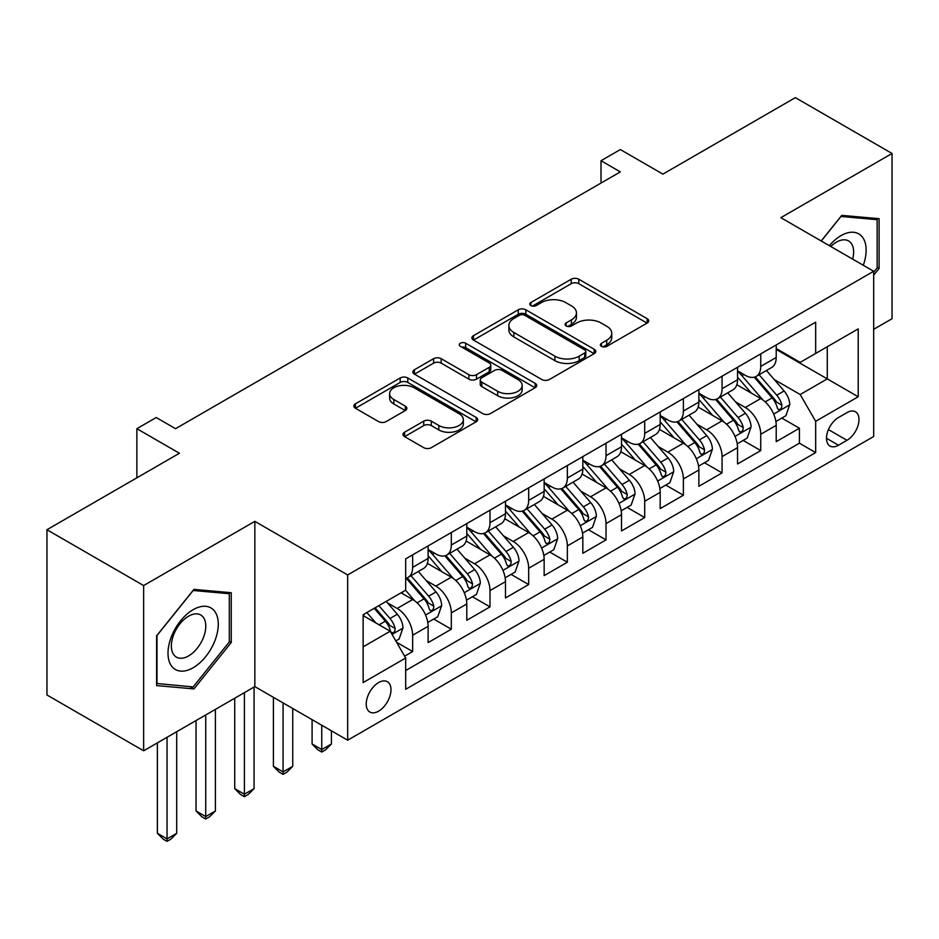 <?xml version="1.0" encoding="UTF-8"?>
<svg xmlns="http://www.w3.org/2000/svg" width="939" height="939" viewBox="0 0 939 939"><rect width="100%" height="100%" fill="white"/><g stroke="black" fill="none" stroke-linecap="round" stroke-linejoin="round"><path stroke-width="1.41" d="M601.5 346.35A3.756 2.171 0 0 0 606.817 346.35L647.147 323.063A5.364 3.099 0 0 0 648.72 320.88A5.364 3.099 0 0 0 647.147 318.685L578.811 279.235A5.364 3.099 0 0 0 571.217 279.235L530.887 302.522A3.756 2.171 0 0 0 529.784 304.048A3.756 2.171 0 0 0 530.887 305.586A3.756 2.171 0 0 0 536.204 305.586L541.416 302.569A17.184 9.918 0 0 1 565.712 302.569L571.417 305.856A17.184 9.918 0 0 1 576.44 312.875A17.184 9.918 0 0 1 571.417 319.894L566.194 322.899A3.756 2.171 0 0 0 565.09 324.436A3.756 2.171 0 0 0 566.194 325.974A3.756 2.171 0 0 0 571.511 325.974L576.722 322.957A17.184 9.918 0 0 1 601.019 322.957L606.723 326.244A17.184 9.918 0 0 1 611.747 333.263A17.184 9.918 0 0 1 606.723 340.27L601.5 343.287A3.756 2.171 0 0 0 600.397 344.824A3.756 2.171 0 0 0 601.5 346.35L601.5 343.287M378.605 711.163A17.501 10.106 120 0 0 390.037 695.74A17.501 10.106 120 0 0 387.361 681.714A17.501 10.106 120 0 0 378.605 682.583A17.501 10.106 120 0 0 367.172 698.006A17.501 10.106 120 0 0 369.86 712.032A17.501 10.106 120 0 0 378.605 711.163M404.556 432.222A5.364 3.099 0 0 0 402.984 434.417A5.364 3.099 0 0 0 404.556 436.6L423.735 447.668A5.364 3.099 0 0 0 431.318 447.668L476.12 421.811A5.364 3.099 0 0 0 477.693 419.616A5.364 3.099 0 0 0 476.12 417.421L407.784 377.971A5.364 3.099 0 0 0 400.19 377.971L355.4 403.84A5.364 3.099 0 0 0 353.827 406.024A5.364 3.099 0 0 0 355.4 408.219L378.558 421.588A5.364 3.099 0 0 0 386.14 421.588L405.319 410.519A5.364 3.099 0 0 0 406.892 408.324A5.364 3.099 0 0 0 405.319 406.141L393.828 399.509A14.367 8.287 0 0 1 389.626 393.641A14.367 8.287 0 0 1 398.488 385.988A14.367 8.287 0 0 1 414.146 387.784L459.136 413.759A14.367 8.287 0 0 1 463.338 419.616A14.367 8.287 0 0 1 454.476 427.28A14.367 8.287 0 0 1 438.818 425.484L431.318 421.153A5.364 3.099 0 0 0 423.735 421.153L404.556 432.222L404.556 436.6M873.681 329.319L892.05 318.72L892.05 153.468L795.356 97.644L662.887 174.126L620.339 149.559L601.007 160.722L620.339 171.896L175.558 428.689L156.214 417.526L136.871 428.689L136.871 477.81M143.644 585.56L143.644 750.801L254.845 686.609L254.845 521.356L143.644 585.56L46.95 529.737L179.419 453.255L136.871 428.689M254.845 521.356L347.665 574.95L873.681 271.265L873.681 436.506L347.665 740.202L347.665 574.95M892.05 153.468L780.849 217.672L873.681 271.265M541.803 379.509A5.364 3.099 0 0 0 549.397 379.509L594.187 353.639A5.364 3.099 0 0 0 595.76 351.456A5.364 3.099 0 0 0 594.187 349.261L525.852 309.811A5.364 3.099 0 0 0 518.258 309.811L473.467 335.669A5.364 3.099 0 0 0 471.894 337.864A5.364 3.099 0 0 0 473.467 340.059L541.803 379.509M461.871 347.172A3.756 2.171 0 0 1 465.685 347.7L465.685 343.228L535.16 383.347A5.364 3.099 0 0 1 536.732 385.53A5.364 3.099 0 0 1 535.16 387.725L490.358 413.594A5.364 3.099 0 0 1 482.763 413.594L414.428 374.133L414.428 369.755A5.364 3.099 0 0 0 412.855 371.95A5.364 3.099 0 0 0 414.428 374.133M414.428 369.755L433.607 358.686A5.364 3.099 0 0 1 441.189 358.686L468.913 374.684A5.364 3.099 0 0 0 476.496 374.684L489.219 367.337A5.364 3.099 0 0 0 490.792 365.154A5.364 3.099 0 0 0 489.219 362.959L460.368 346.303A3.756 2.171 0 0 1 459.265 344.766A3.756 2.171 0 0 1 461.589 342.758A3.756 2.171 0 0 1 465.685 343.228M143.644 750.801L46.95 694.977L46.95 529.737M404.615 656.173L412.644 651.549L396.598 642.276M387.467 602.838L397.174 608.449A21.879 12.63 60 0 1 412.644 635.245L428.114 626.313L428.114 642.616L451.319 629.212L433.724 619.059M426.142 580.513L435.849 586.112A21.879 12.63 60 0 1 451.319 612.909L466.789 603.977L466.789 620.28L489.994 606.887L472.399 596.723M464.817 558.177L474.524 563.787A21.879 12.63 60 0 1 489.994 590.584L505.475 581.652L505.475 597.955L528.68 584.551L511.074 574.398M503.492 535.852L513.21 541.463A21.879 12.63 60 0 1 528.68 568.259L544.151 559.327L544.151 575.619L567.356 562.226L549.761 552.062M542.167 513.516L551.886 519.126A21.879 12.63 60 0 1 567.356 545.923L582.826 536.991L582.826 553.294L606.031 539.89L588.436 529.737M580.854 491.191L590.561 496.801A21.879 12.63 60 0 1 606.031 523.598L621.501 514.666L621.501 530.958L644.706 517.565L627.111 507.4M619.529 468.854L629.236 474.465A21.879 12.63 60 0 1 644.706 501.262L660.176 492.329L660.176 508.633L683.381 495.229L665.786 485.076M658.204 446.53L667.911 452.14A21.879 12.63 60 0 1 683.381 478.937L698.862 470.005L698.862 486.296L722.068 472.904L704.461 462.739M696.879 424.205L706.598 429.804A21.879 12.63 60 0 1 722.068 456.6L737.538 447.668L737.538 463.972L760.743 450.579L760.743 434.276A21.879 12.63 -120 0 0 745.273 407.479L735.554 401.869M743.136 440.414L760.743 450.579M428.114 626.313A21.879 12.63 -120 0 0 412.644 599.516L401.035 592.814M466.789 603.977A21.879 12.63 -120 0 0 451.319 577.18L427.398 563.377M505.475 581.652A21.879 12.63 -120 0 0 489.994 554.855L466.084 541.04M544.151 559.327A21.879 12.63 -120 0 0 528.68 532.53L504.759 518.715M582.826 536.991A21.879 12.63 -120 0 0 567.356 510.194L543.435 496.391M621.501 514.666A21.879 12.63 -120 0 0 606.031 487.869L582.11 474.054M660.176 492.329A21.879 12.63 -120 0 0 644.706 465.533L620.785 451.729M698.862 470.005A21.879 12.63 -120 0 0 683.381 443.208L659.471 429.393M737.538 447.668A21.879 12.63 -120 0 0 722.068 420.872L698.146 407.068M846.99 412.608L838.48 417.526A16.961 9.789 120 0 0 827.4 432.468A16.961 9.789 120 0 0 830.006 446.06A16.961 9.789 120 0 0 838.48 445.215L846.99 440.297A16.961 9.789 120 0 0 858.07 425.355A16.961 9.789 120 0 0 855.464 411.775A16.961 9.789 120 0 0 846.99 412.608M363.135 646.854L390.213 631.219L405.683 658.016L405.683 689.285L815.662 452.586L815.662 421.318L800.192 394.521L774.241 379.544M405.683 658.016L363.135 682.583L363.135 614.705L405.683 590.138L405.683 558.869L815.662 322.171L815.662 353.44L858.211 328.873L858.211 396.763L815.662 421.318M428.114 549.491L435.849 553.963A21.879 12.63 60 0 0 446.788 555.043L462.258 546.111A21.879 12.63 -120 0 0 466.789 536.099L466.789 523.586M466.789 527.166L474.524 531.627A21.879 12.63 60 0 0 485.463 532.718L500.933 523.786A21.879 12.63 -120 0 0 505.475 513.762L505.475 501.262M505.475 504.83L513.21 509.302A21.879 12.63 60 0 0 524.15 510.382L539.62 501.449A21.879 12.63 -120 0 0 544.151 491.437L544.151 478.937M544.151 482.505L551.886 486.965A21.879 12.63 60 0 0 562.825 488.057L578.295 479.125A21.879 12.63 -120 0 0 582.826 469.101L582.826 456.6M582.826 460.18L590.561 464.641A21.879 12.63 60 0 0 601.5 465.721L616.97 456.788A21.879 12.63 -120 0 0 621.501 446.776L621.501 434.276M621.501 437.844L629.236 442.316A21.879 12.63 60 0 0 640.175 443.396L655.645 434.464A21.879 12.63 -120 0 0 660.176 424.451L660.176 411.939M660.176 415.519L667.911 419.979A21.879 12.63 60 0 0 678.85 421.059L694.32 412.127A21.879 12.63 -120 0 0 698.862 402.115L698.862 389.615M698.862 393.183L706.598 397.655A21.879 12.63 60 0 0 717.537 398.735L733.007 389.802A21.879 12.63 -120 0 0 737.538 379.79L737.538 367.278M405.683 670.528L799.418 443.208L799.418 428.243L776.213 441.647L776.213 425.344A21.879 12.63 -120 0 0 760.743 398.547L736.822 384.732M737.538 370.858L745.273 375.318A21.879 12.63 -120 0 0 756.212 376.398A21.879 12.63 -120 0 0 760.743 366.386L760.743 353.886M756.212 376.398L771.682 367.478A21.879 12.63 -120 0 0 776.213 357.454L776.213 344.953M412.644 554.855L412.644 567.356A21.879 12.63 60 0 1 408.113 577.379A21.879 12.63 60 0 1 405.683 578.26M408.113 577.379L423.583 568.447A21.879 12.63 -120 0 0 428.114 558.423L428.114 545.923M451.319 532.519L451.319 545.031A21.879 12.63 60 0 1 446.788 555.043M489.994 510.194L489.994 522.694A21.879 12.63 60 0 1 485.463 532.718M528.68 487.869L528.68 500.37A21.879 12.63 60 0 1 524.15 510.382M567.356 465.533L567.356 478.033A21.879 12.63 60 0 1 562.825 488.057M606.031 443.208L606.031 455.708A21.879 12.63 60 0 1 601.5 465.721M644.706 420.872L644.706 433.384A21.879 12.63 60 0 1 640.175 443.396M683.381 398.547L683.381 411.047A21.879 12.63 60 0 1 678.85 421.059M722.068 376.21L722.068 388.723A21.879 12.63 60 0 1 717.537 398.735M722.068 456.6L722.068 472.904M683.381 478.937L683.381 495.229M644.706 501.262L644.706 517.565M606.031 523.598L606.031 539.89M567.356 545.923L567.356 562.226M528.68 568.259L528.68 584.551M489.994 590.584L489.994 606.887M451.319 612.909L451.319 629.212M412.644 635.245L412.644 651.549M390.213 631.219L363.135 615.597M800.192 394.521L827.271 378.898L827.271 346.737L858.211 328.873M776.213 349.414L858.211 396.763M776.213 348.522L800.192 362.372L815.662 353.44M254.845 686.609L347.665 740.202M601.007 160.722L601.007 183.058M781.823 418.078L799.418 428.243M799.418 443.208L815.662 452.586M873.681 275.186L879.092 268.46L879.092 218.693L841.767 215.36L821.191 240.959M156.602 685.587L193.927 688.921L231.252 642.487L231.252 592.72L193.927 589.387L156.602 635.82L156.602 685.587M877.155 267.333L879.092 268.46M229.316 641.372L231.252 642.487M189.983 686.644L193.927 688.921M603.002 346.89L606.723 344.742A17.184 9.918 0 0 0 611.747 337.723L611.747 333.263M576.44 312.875L576.44 317.335A17.184 9.918 0 0 1 571.417 324.354L567.696 326.502M647.077 323.11L578.811 283.695A5.364 3.099 0 0 0 571.217 283.695L532.39 306.114M594.117 353.686L525.852 314.272A5.364 3.099 0 0 0 518.258 314.272L473.538 340.094M584.704 352.982A3.756 2.171 0 0 0 585.795 351.456A3.756 2.171 0 0 0 584.704 349.918L524.713 315.281A3.756 2.171 0 0 0 519.396 315.281L513.891 318.462A17.184 9.918 0 0 0 508.868 325.481A17.184 9.918 0 0 0 513.891 332.488L554.902 356.163A17.184 9.918 0 0 0 579.199 356.163L584.704 352.982L584.704 357.454A3.756 2.171 0 0 0 585.795 355.916L585.795 351.456M508.868 325.481L508.868 329.941A17.184 9.918 0 0 0 513.891 336.96L513.891 332.488M584.704 357.454L579.199 360.635A17.184 9.918 0 0 1 554.902 360.635L513.891 336.96M414.498 374.18L433.607 363.147L433.607 358.686M490.792 365.154L490.792 369.614A5.364 3.099 0 0 1 489.219 371.809L476.496 379.156A5.364 3.099 0 0 1 468.913 379.156L441.189 363.147A5.364 3.099 0 0 0 433.607 363.147M465.685 347.7L535.089 387.772M497.67 391.293A14.367 8.287 0 0 0 513.316 393.089A14.367 8.287 0 0 0 522.178 385.424A14.367 8.287 0 0 0 517.976 379.567L502.13 370.412A5.364 3.099 0 0 0 494.536 370.412L481.813 377.748A5.364 3.099 0 0 0 480.24 379.943A5.364 3.099 0 0 0 481.813 382.138L497.67 391.293L497.67 395.753A14.367 8.287 0 0 0 513.316 397.549A14.367 8.287 0 0 0 522.178 389.896L522.178 385.424M480.24 379.943L480.24 384.415A5.364 3.099 0 0 0 481.813 386.598L481.813 382.138M497.67 395.753L481.813 386.598M463.338 419.616L463.338 424.088A14.367 8.287 0 0 1 454.476 431.74A14.367 8.287 0 0 1 438.818 429.945L431.318 425.613A5.364 3.099 0 0 0 423.735 425.613L404.627 436.647M389.626 393.641L389.626 398.113A14.367 8.287 0 0 0 393.828 403.97L393.828 399.509M405.249 410.566L393.828 403.97M476.05 421.846L407.784 382.443A5.364 3.099 0 0 0 400.19 382.443L355.47 408.265M775.884 421.505L785.884 415.742L789.746 404.568A14.496 8.369 -120 0 0 784.1 390.964L766.435 370.506M762.891 399.955L741.927 375.694A41.844 24.156 -120 0 0 737.538 371.093M751.4 393.148L739.674 379.579A34.731 20.048 -120 0 0 737.538 377.243M754.24 377.185L772.116 397.89A14.496 8.369 60 0 1 777.281 407.866L778.337 409.592L780.297 409.31L781.6 407.714L781.917 405.19A14.496 8.369 -120 0 0 776.753 395.202L759.088 374.743M755.285 376.856L774.499 399.087A7.383 4.261 60 0 1 776.353 401.974L781.917 405.19M863.281 265.256A35.553 20.529 120 0 0 840.992 235.642A35.553 20.529 120 0 0 829.348 245.666M852.682 259.141A24.344 14.05 120 0 0 848.586 240.947A24.344 14.05 120 0 0 836.414 242.156A24.344 14.05 120 0 0 830.792 246.499M821.261 241.006L840.992 216.451L877.155 219.691L877.155 267.908L873.681 272.24M874.761 218.306L877.155 219.691M214.925 640.644A35.553 20.529 120 0 0 205.723 606.312A35.553 20.529 120 0 0 171.379 636.759A35.553 20.529 120 0 0 180.581 671.103A35.553 20.529 120 0 0 214.925 640.644M203.481 637.393A24.344 14.05 120 0 0 200.746 614.986A24.344 14.05 120 0 0 173.668 634.729A24.344 14.05 120 0 0 176.403 657.136A24.344 14.05 120 0 0 203.481 637.393M156.989 683.698L156.989 635.48L193.152 590.49L229.316 593.718L229.316 641.936L193.152 686.925L156.602 683.475M226.921 592.333L229.316 593.718M737.209 443.842L747.198 438.067L751.071 426.905A14.496 8.369 -120 0 0 745.425 413.289L727.748 392.831M724.215 422.292L703.252 398.019A41.844 24.156 -120 0 0 698.862 393.429M712.724 415.484L700.999 401.904A34.731 20.048 -120 0 0 698.862 399.58M715.565 399.521L733.429 420.214A14.496 8.369 60 0 1 738.606 430.203L739.662 431.917L741.61 431.647L742.925 430.05L743.242 427.515A14.496 8.369 -120 0 0 738.077 417.538L720.401 397.08M716.61 399.181L735.812 421.423A7.383 4.261 60 0 1 737.678 424.311L743.242 427.515M698.534 466.167L708.522 460.403L712.396 449.229A14.496 8.369 -120 0 0 706.75 435.626L689.073 415.167M685.54 444.617L664.577 420.355A41.844 24.156 -120 0 0 660.176 415.754M674.038 437.809L662.324 424.24A34.731 20.048 -120 0 0 660.176 421.904M676.878 421.846L694.754 442.551A14.496 8.369 60 0 1 699.931 452.528L700.975 454.253L702.935 453.971L704.25 452.375L704.567 449.851A14.496 8.369 -120 0 0 699.402 439.863L681.726 419.404M677.935 421.517L697.137 443.748A7.383 4.261 60 0 1 699.003 446.635L704.567 449.851M659.859 488.503L669.847 482.728L673.709 471.566A14.496 8.369 -120 0 0 668.075 457.95L650.398 437.492M646.854 466.953L625.902 442.68A41.844 24.156 -120 0 0 621.501 438.079M635.363 460.145L623.637 446.565A34.731 20.048 -120 0 0 621.501 444.229M638.203 444.182L656.079 464.875A14.496 8.369 60 0 1 661.244 474.864L662.3 476.578L664.26 476.308L665.575 474.711L665.892 472.176A14.496 8.369 -120 0 0 660.727 462.199L643.051 441.741M639.259 443.842L658.462 466.084A7.383 4.261 60 0 1 660.328 468.972L665.892 472.176M621.172 510.828L631.172 505.065L635.034 493.891A14.496 8.369 -120 0 0 629.388 480.287L611.723 459.828M608.179 489.278L587.227 465.016A41.844 24.156 -120 0 0 582.826 460.415M596.688 482.47L584.962 468.901A34.731 20.048 -120 0 0 582.826 466.566M599.528 466.507L617.404 487.2A14.496 8.369 60 0 1 622.569 497.189L623.625 498.914L625.585 498.632L626.9 497.036L627.217 494.513A14.496 8.369 -120 0 0 622.041 484.524L604.376 464.066M600.584 466.178L619.787 488.409A7.383 4.261 60 0 1 621.641 491.297L627.217 494.513M582.497 533.164L592.497 527.389L596.359 516.227A14.496 8.369 -120 0 0 590.713 502.611L573.048 482.153M569.504 511.614L548.54 487.341A41.844 24.156 -120 0 0 544.151 482.74M558.012 504.795L546.287 491.226A34.731 20.048 -120 0 0 544.151 488.89M560.853 488.843L578.729 509.537A14.496 8.369 60 0 1 583.894 519.525L584.95 521.239L586.91 520.969L588.213 519.373L588.53 516.837A14.496 8.369 -120 0 0 583.365 506.86L565.701 486.39M561.898 488.503L581.112 510.746A7.383 4.261 60 0 1 582.966 513.633L588.53 516.837M543.822 555.489L553.822 549.714L557.684 538.552A14.496 8.369 -120 0 0 552.038 524.948L534.361 504.478M530.828 533.939L509.865 509.677A41.844 24.156 -120 0 0 505.475 505.076M519.337 527.131L507.612 513.563A34.731 20.048 -120 0 0 505.475 511.227M522.178 511.168L540.042 531.861A14.496 8.369 60 0 1 545.219 541.85L546.275 543.575L548.223 543.294L549.538 541.697L549.855 539.174A14.496 8.369 -120 0 0 544.69 529.185L527.014 508.727M523.223 510.828L542.437 533.07A7.383 4.261 60 0 1 544.291 535.958L549.855 539.174M321.748 725.237L321.748 749.58L331.42 743.993L331.42 730.824M331.42 743.993L325.622 749.803L321.748 752.033L317.887 749.803L312.088 743.993L312.088 719.65M312.088 743.993L321.748 749.58L321.748 752.033M505.147 577.825L515.135 572.051L519.009 560.888A14.496 8.369 -120 0 0 513.363 547.273L495.686 526.814M492.153 556.264L471.19 532.002A41.844 24.156 -120 0 0 466.789 527.401M480.651 549.456L468.937 535.887A34.731 20.048 -120 0 0 466.789 533.552M483.491 533.505L501.367 554.198A14.496 8.369 60 0 1 506.544 564.186L507.588 565.9L509.548 565.618L510.863 564.034L511.18 561.499A14.496 8.369 -120 0 0 506.015 551.522L488.339 531.051M484.547 533.164L503.75 555.395A7.383 4.261 60 0 1 505.616 558.294L511.18 561.499M283.073 702.9L283.073 771.905L292.745 766.33L292.745 708.487M292.745 766.33L286.947 772.128L283.073 774.37L279.212 772.128L273.402 766.33L273.402 697.325M273.402 766.33L283.073 771.905L283.073 774.37M466.472 600.15L476.46 594.375L480.322 583.213A14.496 8.369 -120 0 0 474.688 569.609L457.011 549.139M453.467 578.6L432.515 554.339A41.844 24.156 -120 0 0 428.114 549.738M441.976 571.792L430.25 558.224A34.731 20.048 -120 0 0 428.114 555.888M444.816 555.829L462.692 576.523A14.496 8.369 60 0 1 467.857 586.511L468.913 588.225L470.873 587.955L472.188 586.359L472.505 583.835A14.496 8.369 -120 0 0 467.34 573.846L449.664 553.388M445.872 555.489L465.075 577.731A7.383 4.261 60 0 1 466.941 580.619L472.505 583.835M244.398 692.63L244.398 794.241L254.07 788.654L254.07 687.055M254.07 788.654L248.26 794.464L244.398 796.695L240.525 794.464L234.727 788.654L234.727 698.217M234.727 788.654L244.398 794.241L244.398 796.695M427.785 622.475L437.785 616.712L441.647 605.549A14.496 8.369 -120 0 0 436.001 591.934L418.336 571.475M414.792 600.925L405.542 590.22M403.301 594.117L401.798 592.38M406.141 578.166L424.017 598.859A14.496 8.369 60 0 1 429.182 608.836L430.238 610.561L432.198 610.28L433.513 608.695L433.83 606.16A14.496 8.369 -120 0 0 428.654 596.171L410.989 575.713M407.197 577.825L426.4 600.056A7.383 4.261 60 0 1 428.254 602.944L433.83 606.16M205.723 714.966L205.723 816.566L215.395 810.991L215.395 709.379M215.395 810.991L209.585 816.789L205.723 819.031L201.85 816.789L196.051 810.991L196.051 720.542M196.051 810.991L205.723 816.566L205.723 819.031M395.824 640.938L399.11 639.036L402.972 627.874A14.496 8.369 -120 0 0 397.326 614.259L386.199 601.383M375.823 622.909L366.867 612.545M364.625 616.454L363.135 614.728M374.215 608.308L385.342 621.184A14.496 8.369 60 0 1 390.507 631.172L391.563 632.886L393.523 632.616L394.826 631.02L395.143 628.496A14.496 8.369 -120 0 0 389.978 618.508L378.851 605.62M375.107 607.791L387.725 622.393A7.383 4.261 60 0 1 389.579 625.28L395.143 628.496M167.048 737.291L167.048 838.903L176.708 833.316L176.708 731.716M176.708 833.316L170.91 839.126L167.048 841.356L163.175 839.126L157.376 833.316L157.376 742.878M157.376 833.316L167.048 838.903L167.048 841.356M397.174 608.449L412.644 599.516M435.849 586.112L451.319 577.18M474.524 563.787L489.994 554.855M513.21 541.463L528.68 532.53M551.886 519.126L567.356 510.194M590.561 496.801L606.031 487.869M629.236 474.465L644.706 465.533M667.911 452.14L683.381 443.208M706.598 429.804L722.068 420.872M745.273 407.479L760.743 398.547M760.743 366.386L776.213 357.454M412.644 567.356L428.114 558.423M451.319 545.031L466.789 536.099M489.994 522.694L505.475 513.762M528.68 500.37L544.151 491.437M567.356 478.033L582.826 469.101M606.031 455.708L621.501 446.776M644.706 433.384L660.176 424.451M683.381 411.047L698.862 402.115M722.068 388.723L737.538 379.79M760.743 434.276L776.213 425.344M828.444 429.593L846.99 440.297M826.496 438.29L838.48 445.215M606.723 344.742L606.723 340.27M566.194 325.974L566.194 322.899M571.417 324.354L571.417 319.894M530.887 305.586L530.887 302.522M571.217 283.695L571.217 279.235M578.811 283.695L578.811 279.235M647.147 323.063L647.147 318.685M473.467 340.059L473.467 335.669M518.258 314.272L518.258 309.811M525.852 314.272L525.852 309.811M594.187 353.639L594.187 349.261M554.902 360.635L554.902 356.163M579.199 360.635L579.199 356.163M441.189 363.147L441.189 358.686M468.913 379.156L468.913 374.684M476.496 379.156L476.496 374.684M489.219 371.809L489.219 367.337M535.16 387.725L535.16 383.347M423.735 425.613L423.735 421.153M431.318 425.613L431.318 421.153M438.818 429.945L438.818 425.484M405.319 410.519L405.319 406.141M355.4 408.219L355.4 403.84M400.19 382.443L400.19 377.971M407.784 382.443L407.784 377.971M476.12 421.811L476.12 417.421M773.677 414.076L789.652 404.85M741.927 375.694L743.923 374.544M776.753 395.202L784.1 390.964M765.203 401.88L772.116 397.89M735.002 436.412L750.977 427.186M703.252 398.019L705.248 396.868M738.077 417.538L745.425 413.289M726.516 424.205L733.429 420.214M696.315 458.737L712.302 449.511M664.577 420.355L666.573 419.205M699.402 439.863L706.75 435.626M687.841 446.541L694.754 442.551M657.64 481.061L673.615 471.848M625.902 442.68L627.898 441.53M660.727 462.199L668.075 457.95M649.166 468.866L656.079 464.875M618.965 503.398L634.94 494.172M587.227 465.016L589.211 463.866M622.041 484.524L629.388 480.287M610.491 491.203L617.404 487.2M580.29 525.723L596.265 516.509M548.54 487.341L550.536 486.191M583.365 506.86L590.713 502.611M571.816 513.527L578.729 509.537M541.615 548.059L557.59 538.833M509.865 509.677L511.861 508.527M544.69 529.185L552.038 524.948M533.141 535.852L540.042 531.861M502.928 570.384L518.915 561.158M471.19 532.002L473.186 530.852M506.015 551.522L513.363 547.273M494.454 558.189L501.367 554.198M464.253 592.72L480.228 583.495M432.515 554.339L434.511 553.188M467.34 573.846L474.688 569.609M455.779 580.513L462.692 576.523M425.578 615.045L441.553 605.819M428.654 596.171L436.001 591.934M417.104 602.85L424.017 598.859M392.044 634.412L402.878 628.156M389.978 618.508L397.326 614.259M379.086 624.799L385.342 621.184"/></g></svg>
